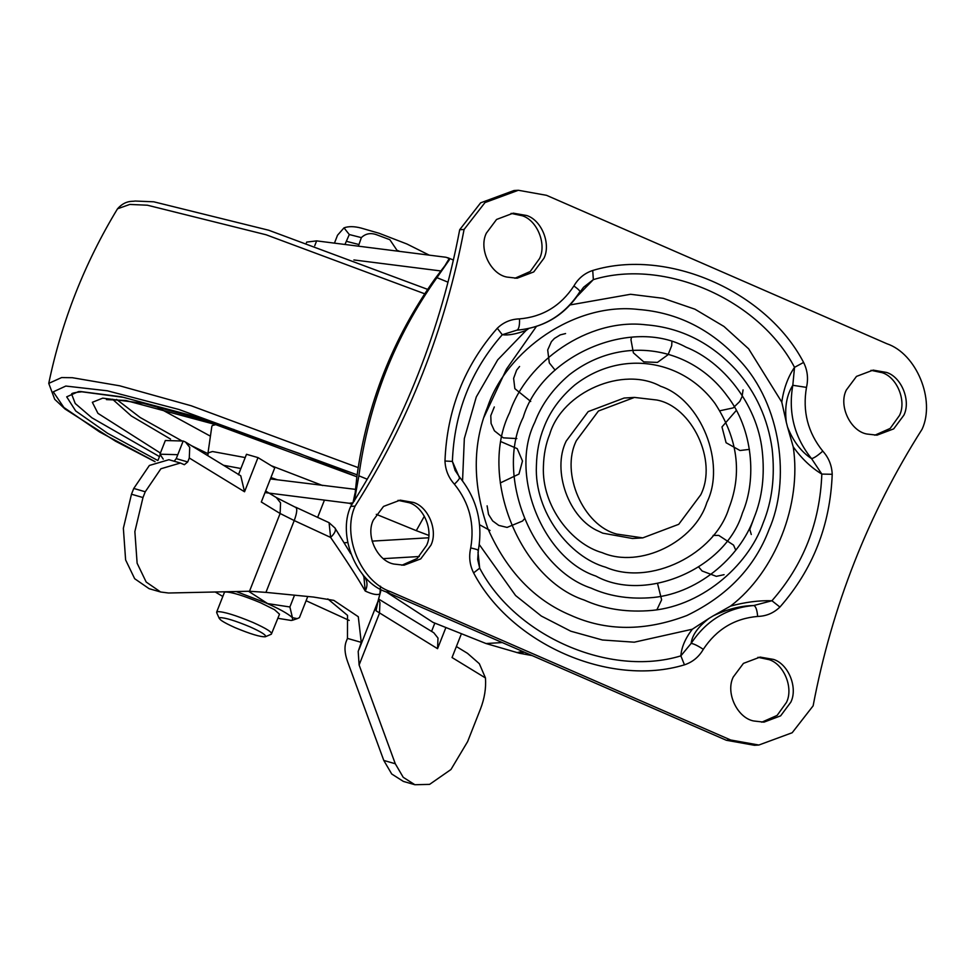 <?xml version="1.0" encoding="UTF-8"?>
<svg xmlns="http://www.w3.org/2000/svg" width="975" height="975" viewBox="0 0 975 975"><rect width="100%" height="100%" fill="white"/><g stroke="black" fill="none" stroke-linecap="round" stroke-linejoin="round"><path stroke-width="1.46" d="M356.874 476.812L299.41 453.472L194.171 416.459L123.557 397.361L81.827 391.792C74.551 392.486 71.163 393.291 71.662 394.192L75.233 403.516L91.906 417.8L159.473 456.605M511.058 213.379L522.381 215.78C537.249 220.496 546.792 244.091 539.589 258.509L530.254 271.489L514.898 278.277M543.952 258.253C551.168 243.823 541.625 220.24 526.756 215.524L513.24 213.159L496.567 219.46L486.367 233.135C478.372 249.039 490.693 274.28 506.988 277.083L517.091 278.228L533.752 271.928L543.952 258.253M870.967 370.317L882.302 372.718C897.171 377.447 906.713 401.03 899.498 415.447L890.163 428.439L874.807 435.216M903.874 415.192C911.089 400.774 901.534 377.191 886.665 372.462L873.149 370.11L856.489 376.399L846.288 390.085C838.293 405.978 850.614 431.218 866.897 434.021L877 435.167L893.673 428.878L903.874 415.192M634.445 397.422L624.171 398.032L588.181 411.608L566.158 441.151C551.716 470.498 568.632 518.785 599.003 531.399L602.757 533.167L632.483 538.492L642.757 537.883L616.87 534.093C583.452 525.781 560.04 473.094 576.432 440.542L598.455 410.999L634.445 397.422L656.65 399.994C691.653 406.27 717.941 460.602 700.769 494.764L678.734 524.306L642.757 537.883M757.928 657.296L769.251 659.697C784.119 664.426 793.674 688.009 786.459 702.427L777.124 715.406L761.767 722.195M790.822 702.171C798.037 687.753 788.495 664.158 773.626 659.441L760.11 657.089L743.438 663.378L733.237 677.052C725.254 692.957 737.563 718.197 753.858 721L763.961 722.146L780.622 715.857L790.822 702.171M398.019 500.346L409.342 502.759C424.21 507.475 433.753 531.07 426.538 545.488L417.215 558.468L401.858 565.244M430.913 545.22C438.128 530.802 428.586 507.219 413.705 502.503L400.201 500.138L383.528 506.427L373.327 520.114C365.332 536.018 377.654 561.259 393.937 564.062L404.04 565.195L420.712 558.907L430.913 545.22M602.282 552.691C571.557 544.123 541.6 505.867 543.416 466.586C543.709 454.667 545.842 443.808 549.803 434.021C562.27 391.926 623.208 365.662 660.623 386.271C700.915 399.543 726.338 463.466 706.851 502.503C694.931 541.637 640.161 569.047 602.282 552.691M487.634 406.916C506.317 350.976 574.531 301.872 638.552 309.477C677.576 312.524 711.226 329.44 739.513 360.238C781.658 404.954 790.628 480.809 769.019 529.608C754.735 567.316 727.35 595.957 686.888 615.518C644.975 631.447 606.17 631.325 570.46 615.164C534.349 600.015 506.842 571.204 487.914 528.755C472.473 484.807 472.375 444.198 487.634 406.916M751.274 534.495L749.787 529.388L754.65 516.226M355.095 506.122C408.842 421.492 445.173 329.282 464.076 229.466L459.7 229.722C440.798 329.538 404.479 421.761 350.72 506.378L355.095 506.122C341.591 535.348 360.738 581.697 390.402 591.618L730.689 740.001L758.842 745.034L792.188 732.737L813.126 705.839C832.028 606.023 868.347 513.813 922.106 429.195C935.598 399.957 916.463 353.608 886.799 343.7L546.512 195.317L518.347 190.271L485.002 202.568L464.076 229.466M758.842 745.034L754.467 745.29L726.314 740.257L386.027 591.874C356.362 581.965 337.228 535.616 350.72 506.378M459.7 229.722L480.638 202.824L513.983 190.527L518.347 190.271M528.718 328.551L526.134 330.415C516.153 334.108 508.207 335.546 502.283 334.73C470.888 370.524 454.253 412.742 452.388 461.407L455.191 470.633M477.835 550.412C479.152 550.156 476.775 549.315 470.718 547.913C474.825 524.05 469.389 502.808 454.411 484.197C448.524 477.689 445.38 469.962 444.978 461.017L452.388 461.407L458.835 476.263M454.411 484.197C458.981 479.773 460.529 477.397 459.054 477.043M470.718 547.913C468.719 556.676 469.682 565 473.606 572.886L479.688 568.145L477.689 559.504L478.335 550.266C483.088 522.929 476.836 498.578 459.615 477.202L455.02 470.291M583.367 287.527L580.04 292.049C564.891 315.108 543.843 327.819 516.921 330.159L502.283 334.73L497.287 328.246C503.502 322.25 510.912 319.13 519.529 318.886C542.636 316.875 560.759 305.906 573.897 285.98C579.053 289.673 580.929 291.769 579.516 292.268C564.379 315.217 543.514 327.844 516.921 330.159L516.921 330.159C518.846 329.343 519.724 325.577 519.529 318.886M757.66 616.432C766.253 616.2 773.662 613.08 779.915 607.059L771.932 600.746L753.724 605.536C755.747 606.121 757.063 609.753 757.66 616.432C734.565 618.442 716.442 629.411 703.304 649.326C698.892 656.955 692.603 662.122 684.462 664.84L680.867 655.87C681.513 647.205 685.328 638.332 692.311 629.228L709.069 618.357C698.063 626.791 692.079 635.152 691.129 643.427L680.867 655.87C609.85 677.527 515.336 636.309 479.688 568.145L477.994 552.228M583.696 287.15L593.348 279.618L592.727 270.477C584.586 273.183 578.309 278.35 573.897 285.98M703.304 649.326C697.722 645.657 693.664 643.695 691.129 643.427C706.253 620.478 727.118 607.852 753.724 605.536C740.634 605.768 727.106 609.217 713.139 615.895L730.519 606.109C745.107 602.148 758.916 600.356 771.932 600.746C803.339 564.964 819.963 522.734 821.828 474.082C811.188 467.671 801.657 458.603 793.236 446.891L787.532 427.038C793.223 441.334 801.231 451.876 811.578 458.652C814.064 458.067 817.793 455.557 822.778 451.12C828.677 457.616 831.821 465.343 832.211 474.289L821.828 474.082L811.578 458.652C794.332 437.214 788.08 412.754 792.809 385.283L806.483 387.392C808.482 378.629 807.519 370.305 803.595 362.42L794.527 367.343L792.809 385.283C786.679 394.96 784.522 407.294 786.313 422.273L781.779 402.102C783.729 388.538 787.971 376.947 794.527 367.343C758.879 299.179 664.365 257.961 593.348 279.618L577.322 296.144M786.313 422.273L787.532 427.038M713.139 615.895L709.069 618.357M793.236 446.891C801.913 504.307 775.259 571.984 730.519 606.109M462.552 480.87L464.332 438.555L476.3 396.91L497.701 359.848L526.134 330.415M692.311 629.228L634.274 642.196L602.404 639.99L570.789 631.203L541.308 616.042L515.568 595.518L479.273 544.55M570.168 304.919L630.569 294.279L663.158 298.313L694.931 309.197L723.962 326.454L748.654 348.843L781.779 402.102M362.968 574.994L365.138 577.931C367.575 581.843 367.612 586.219 365.247 591.045C372.352 594.348 377.252 595.311 379.921 593.921L377.898 601.551L380.75 591.191L379.921 593.921L380.518 586.207M363.907 576.871L365.247 591.045C357.496 577.614 345.954 559.735 330.61 537.42C334.986 533.191 336.375 529.961 334.778 527.719L350.707 553.654M364.918 577.602L364.004 576.895M363.59 576.359L365.138 577.931M378.008 601.295L376.021 610.752L377.325 603.025M185.506 442.053L240.764 475.812L244.542 491.766L189.284 458.006L189.723 447.367L185.506 442.053L183.166 441.029L165.336 440.517L159.949 454.192L163.252 459.152M378.788 599.138L433.778 632.738L437.994 638.052L437.556 648.68L376.021 610.752L376.825 604.293M456.373 646.535L467.488 653.323L479.334 663.695L485.465 677.954C486.184 688.106 484.538 698.405 480.529 708.837L467.61 741.634L450.962 769.507L429.609 784.375L414.887 784.729L403.223 777.307L395.289 763.754L359.105 664.974L379.494 613.214L379.933 602.574L378.519 599.881M238.424 474.788L246.492 454.289L257.997 457.604L274.767 467.842L261.312 502.003L280.118 513.496L280.556 502.868L276.339 497.555L295.157 507.134C297.546 507.804 297.229 512.289 294.231 520.565L280.118 513.496L249.502 591.252L265.943 592.373L294.231 520.565L330.61 537.42L329.075 522.685L335.071 528.109M257.997 457.604L244.542 491.766M460.931 634.969L452.034 657.528L485.465 677.954M445.526 628.461L437.556 648.68M434.765 623.281L431.572 631.386M184.348 464.722L187.724 461.955L189.284 458.006M174.159 461.236L176.231 458.64L183.166 441.029M183.97 464.551L180.412 463.028L160.887 468.768L145.251 491.766L133.758 488.451L149.382 465.453L168.907 459.712L180.412 463.028M327.795 598.906L347.539 615.383L347.453 638.393L346.43 640.941C344.187 646.328 344.577 653.238 347.6 661.672L383.784 760.439L391.718 773.992L403.382 781.414L414.887 784.729M142.984 497.543L131.479 494.227L123.362 528.279L125.617 559.918L134.672 578.711L149.102 588.681L160.607 591.996L146.177 582.026L137.122 563.233L134.867 531.594L142.984 497.543L145.251 491.766M249.502 591.252L168.504 593.007L160.607 591.996M265.943 592.373L313.511 597.053L333.828 600.368L358.288 616.724L361.262 642.367L347.453 638.393L347.063 639.429M359.105 664.974L358.191 651.495L361.262 642.367M177.779 454.691L159.949 454.192M349.208 620.417L306.101 600.722M131.479 494.227L133.758 488.451M524.294 652.165L519.395 653.238L486.001 643.524L502.271 642.562M356.119 489.438L270.392 478.932M265.017 492.594L349.208 503.258L352.987 502.82L354.985 493.423M358.873 475.8L354.327 501.113L356.838 477.055C366.734 404.418 392.754 338.362 434.899 278.899L449.402 259.74L449.207 258.582L449.402 259.74L436.934 277.656C394.875 336.862 368.855 402.907 358.873 475.8L367.258 479.237M445.502 264.688L449.207 258.582L446.111 257.278L316.631 240.886L314.742 245.688M424.369 516.189L416.288 530.656L376.301 514.325M386.441 592.044L432.985 622.367L486.001 643.524M519.395 653.238L532.167 655.59M440.724 270.94L353.888 259.947M306.418 242.787L306.686 242.08L316.631 240.886M248.564 591.264L267.65 603.598L289.892 606.974L292.439 617.687C288.003 613.628 278.887 608.583 265.066 602.55L236.157 591.533M279.581 618.589L291.208 620.453L292.5 620.234L292.439 617.687L297.265 618.625L299.435 617.638L307.698 596.651M277.936 618.162L279.264 618.516M215.231 591.996L222.812 596.456M220.033 617.663L219.314 618.552L216.694 612.678L217.547 611.617C223.86 611.642 235.658 615.249 252.952 622.452C266.784 628.668 272.878 632.592 271.233 634.25L265.334 636.76C260.532 637.065 250.478 634.03 235.146 627.681C222.909 622.16 217.864 618.82 220.033 617.663C225.359 617.675 235.316 620.734 249.905 626.803C261.58 632.044 266.723 635.359 265.334 636.76M216.645 612.117L224.384 592.471L225.286 591.971C231.599 591.996 243.397 595.603 260.691 602.818L274.499 609.68L279.508 614.189L271.355 634.201M344.955 244.469L349.294 234.536L344.004 227.858C348.526 226.2 354.242 226.273 361.152 228.077L379.141 233.281L406.941 244.006L429.244 255.145M397.544 251.123L389.842 239.692L376.362 234.658C370.537 232.635 365.54 233.622 361.359 237.608L358.386 246.175M344.004 227.858L337.521 235.231L334.449 243.141M424.015 254.475L417.885 253.707M289.892 606.974L294.389 595.53M116.622 399.433L140.107 417.458L181.484 440.663M191.392 445.648L207.907 453.655L211.819 426.489L212.233 425.575L217.62 424.137M112.515 399.226L131.308 415.959L170.576 439.116M245.2 457.567L212.489 451.523L208.297 452.839L207.76 455.654M322.628 485.538L271.33 465.745M214.451 422.955L143.374 403.309L102.728 398.153L92.345 402.297L97.939 413.351L160.4 453.058M156.098 406.526L210.417 436.178M277.473 479.822L270.94 477.555M240.898 468.512L223.519 465.282M424.71 293.792L266.102 234.768L147.408 205.213L129.797 204.433L117.512 208.808C125.665 199.607 133.222 201.788 134.903 201.033L153.757 201.801L268.747 230.246L427.635 289.368M357.143 474.837L178.925 409.476L107.311 390.792L65.812 386.051L53.284 391.84L63.875 407.465L99.645 431.986L155.062 461.614M490.011 530.461L479.59 524.745M358.191 467.622L191.173 405.758L119.669 385.795L72.382 377.715L61.596 377.569L48.75 383.382L54.734 399.336L65.02 409L115.513 441.188L154.964 461.663M356.874 476.787L189.93 415.106L121.351 396.801L80.389 391.499L78.488 391.584L66.69 396.837L75.697 410.962L107.53 433.253L157.67 460.444M605.743 567.243C569.534 557.139 534.239 512.082 536.396 465.806C536.737 451.766 539.236 438.982 543.904 427.44C549.937 411.535 560.186 397.41 574.665 385.088C621.282 348.697 683.17 359.629 715.102 403.613C737.819 438.506 742.426 473.35 728.922 508.121C714.882 554.227 650.349 586.511 605.743 567.243M736.552 370.488C755.991 392.633 767.861 418.775 772.127 448.89C775.174 476.239 772.163 500.955 763.132 523.039C747.752 566.816 699.575 608.12 647.412 610.764C624.183 612.154 603.147 608.595 584.293 600.088C519.273 578.675 478.25 475.52 509.693 412.523C526.524 362.152 587.962 317.923 645.633 324.785C680.769 327.527 711.08 342.761 736.552 370.488M534.763 422.37C541.527 404.515 553.032 388.659 569.278 374.827C621.611 333.974 691.08 346.247 726.923 395.618C753.151 429.122 756.88 479.566 742.438 512.935C725.948 568.608 645.352 603.33 595.883 576.079C542.6 558.517 508.987 473.996 534.763 422.37M648.607 597.846C627.461 599.113 608.303 595.871 591.143 588.132C531.936 568.62 494.581 474.703 523.222 417.337C541.539 355.485 631.093 316.899 686.059 347.185C722.134 361.469 756.953 403.236 762.182 450.45C764.948 475.349 762.206 497.859 753.98 517.969C739.976 557.834 696.113 595.433 648.607 597.846M386.027 591.874L390.402 591.618M726.314 740.257L730.689 740.001M444.978 461.017C446.94 410.012 464.368 365.747 497.287 328.246M684.462 664.84C610.021 687.533 510.961 644.341 473.606 572.886M592.727 270.477C667.168 247.772 766.24 290.977 803.595 362.42M806.483 387.392C802.376 411.255 807.8 432.498 822.778 451.12M832.211 474.289C830.261 525.293 812.821 569.558 779.915 607.059M187.724 461.955L176.231 458.64M395.289 763.754L383.784 760.439M516.969 652.628L522.551 651.41M428.805 535.397L416.288 530.656M351.987 504.392L349.208 503.258M448.025 282.189L436.934 277.656M536.372 326.491L506.476 369.098L483.978 417.178M383.455 558.638L419.347 556.518M344.138 542.77L347.709 542.563M372.097 541.125L428.561 537.786M346.6 241.373L358.666 244.445M397.763 250.563L399.811 251.416M349.294 234.536L361.359 237.608M106.409 399.604L125.726 400.457L234.085 429.561M216.389 423.747L216.998 424.162M117.512 208.808C84.593 263.067 61.669 321.25 48.75 383.382M749.422 449.378L740.001 450.511L726.095 442.735L721.975 426.952L736.344 410.39M719.989 410.743L733.151 407.916L739.793 401.432L742.085 396.557L743.047 389.903M631.495 337.265L630.971 339.8L633.384 352.816L643.756 361.883L657.418 362.408L668.082 354.693L671.69 345.686L671.897 342.018M555.128 370.159L549.303 362.883L547.694 349.952L551.387 341.677L554.385 338.459L560.272 334.876L565.573 333.56M530.729 401.456L514.849 388.647L513.618 378.349L516.628 370.122L519.577 366.478M516.823 438.579L503.332 437.848L494.41 430.804L491.071 423.43L490.791 415.643L494.313 406.953M501.516 441.894L517.213 448.646L522.49 461.017L518.944 474.082L500.248 482.966M524.197 519.078L522.588 521.003L507.085 527.414L498.773 525.403L492.655 520.918L488.524 514.41L487.11 505.842M657.564 583.574L661.623 599.808L656.955 609.655M724.084 574.677L716.332 576.347L702.11 570.997L698.819 567.158M713.115 535.409L718.758 535.397L733.553 545.11L735.747 550.119M364.516 577.846L362.59 574.299M329.075 522.685L295.705 507.219M265.639 491.01L276.339 497.555M158.011 460.31L159.985 455.325M377.898 601.551L359.032 649.472M453.412 260.02L447.696 257.692M292.5 620.234L297.265 618.625M317.716 517.201L324.443 500.114"/></g></svg>
